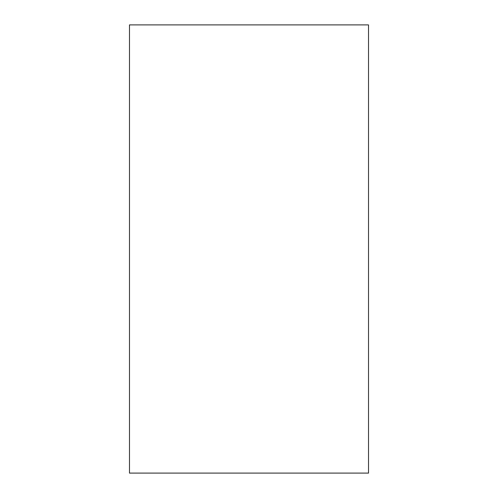 <?xml version="1.0" encoding="UTF-8"?>
<svg xmlns="http://www.w3.org/2000/svg" width="498" height="498" viewBox="0 0 498 498"><rect width="100%" height="100%" fill="white"/><g stroke="black" fill="none" stroke-linecap="round" stroke-linejoin="round"><path stroke-width="0.75" d="M368.52 24.9L129.48 24.9L129.48 473.1L368.52 473.1L368.52 24.9"/></g></svg>
